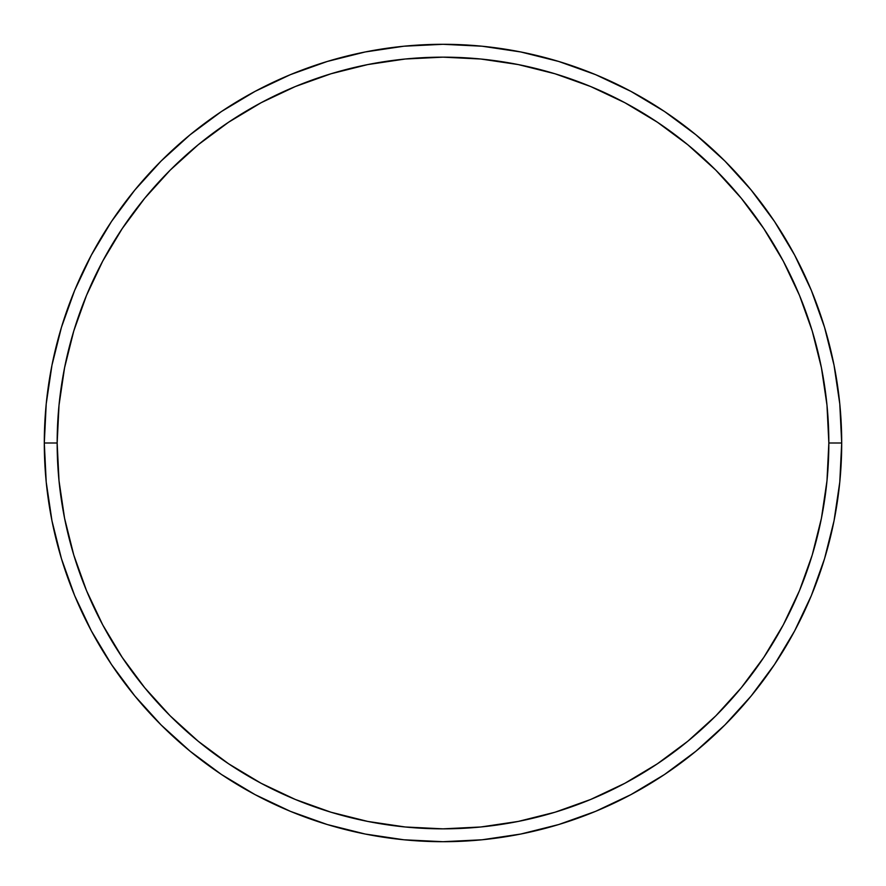 <?xml version="1.0" encoding="UTF-8"?>
<svg xmlns="http://www.w3.org/2000/svg" width="886" height="886" viewBox="0 0 886 886"><rect width="100%" height="100%" fill="white"/><g stroke="black" fill="none" stroke-linecap="round" stroke-linejoin="round"><path stroke-width="1.33" d="M44.3 443L57.158 443A385.842 385.842 0 0 1 443 57.158A385.842 385.842 0 0 1 828.842 443L841.7 443A398.7 398.7 0 0 0 443 44.3A398.7 398.7 0 0 0 44.3 443A398.7 398.7 0 0 1 443 44.3A398.7 398.7 0 0 1 841.7 443A398.7 398.7 0 0 1 443 841.7A398.7 398.7 0 0 1 44.3 443L46.216 403.916L51.964 365.22L61.466 327.266L74.645 290.42L91.38 255.057L111.492 221.489L134.805 190.069L161.075 161.075L190.069 134.805L221.489 111.492L255.057 91.38L290.42 74.645L327.266 61.466L365.22 51.964L403.916 46.216L443 44.3L482.084 46.216L520.78 51.964L558.734 61.466L595.58 74.645L630.943 91.38L664.511 111.492L695.931 134.805L724.925 161.075L751.195 190.069L774.508 221.489L794.62 255.057L811.354 290.42L824.534 327.266L834.036 365.22L839.784 403.916L841.7 443L839.784 482.084L834.036 520.78L824.534 558.734L811.354 595.58L794.62 630.943L774.508 664.511L751.195 695.931L724.925 724.925L695.931 751.195L664.511 774.508L630.943 794.62L595.58 811.354L558.734 824.534L520.78 834.036L482.084 839.784L443 841.7L403.916 839.784L365.22 834.036L327.266 824.534L290.42 811.354L255.057 794.62L221.489 774.508L190.069 751.195L161.075 724.925L134.805 695.931L111.492 664.511L91.38 630.943L74.645 595.58L61.466 558.734L51.964 520.78L46.216 482.084L44.3 443A398.7 398.7 0 0 0 443 841.7A398.7 398.7 0 0 0 841.7 443L828.842 443L826.981 405.179L821.422 367.723L812.229 330.999L799.471 295.348L783.279 261.115L763.81 228.643L741.261 198.231L715.833 170.167L687.769 144.739L657.357 122.19L624.885 102.721L590.652 86.529L555.001 73.771L518.277 64.578L480.821 59.019L443 57.158L405.179 59.019L367.723 64.578L330.999 73.771L295.348 86.529L261.115 102.721L228.643 122.19L198.231 144.739L170.167 170.167L144.739 198.231L122.19 228.643L102.721 261.115L86.529 295.348L73.771 330.999L64.578 367.723L59.019 405.179L57.158 443L59.019 480.821L64.578 518.277L73.771 555.001L86.529 590.652L102.721 624.885L122.19 657.357L144.739 687.769L170.167 715.833L198.231 741.261L228.643 763.81L261.115 783.279L295.348 799.471L330.999 812.229L367.723 821.422L405.179 826.981L443 828.842L480.821 826.981L518.277 821.422L555.001 812.229L590.652 799.471L624.885 783.279L657.357 763.81L687.769 741.261L715.833 715.833L741.261 687.769L763.81 657.357L783.279 624.885L799.471 590.652L812.229 555.001L821.422 518.277L826.981 480.821L828.842 443A385.842 385.842 0 0 1 443 828.842A385.842 385.842 0 0 1 57.158 443L44.3 443"/></g></svg>
